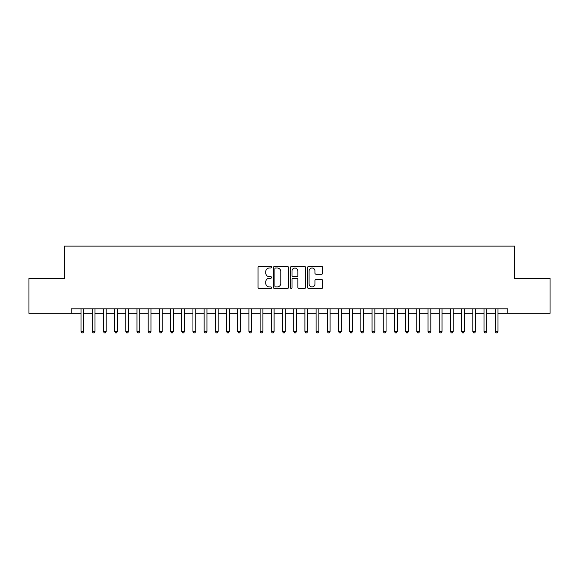<?xml version="1.0" encoding="UTF-8"?>
<svg xmlns="http://www.w3.org/2000/svg" width="579" height="579" viewBox="0 0 579 579"><rect width="100%" height="100%" fill="white"/><g stroke="black" fill="none" stroke-linecap="round" stroke-linejoin="round"><path stroke-width="0.87" d="M271.587 267.245A0.767 0.767 0 0 0 270.82 266.478L259.146 266.478A1.1 1.1 0 0 0 258.046 267.578L258.046 287.358A1.1 1.1 0 0 0 259.146 288.451L270.82 288.451A0.767 0.767 0 0 0 271.587 287.683A0.767 0.767 0 0 0 270.82 286.916L269.307 286.916A3.517 3.517 0 0 1 265.79 283.399L265.79 281.749A3.517 3.517 0 0 1 269.307 278.238L270.82 278.238A0.767 0.767 0 0 0 271.587 277.464A0.767 0.767 0 0 0 270.82 276.697L269.307 276.697A3.517 3.517 0 0 1 265.79 273.179L265.79 271.529A3.517 3.517 0 0 1 269.307 268.019L270.82 268.019A0.767 0.767 0 0 0 271.587 267.245M321.613 274.222A1.1 1.1 0 0 0 322.713 273.129L322.713 267.578A1.1 1.1 0 0 0 321.613 266.478L308.643 266.478A1.1 1.1 0 0 0 307.55 267.578L307.55 287.358A1.1 1.1 0 0 0 308.643 288.451L321.613 288.451A1.1 1.1 0 0 0 322.713 287.358L322.713 280.656A1.1 1.1 0 0 0 321.613 279.556L316.062 279.556A1.1 1.1 0 0 0 314.962 280.656L314.962 283.978A2.938 2.938 0 0 1 312.023 286.916A2.938 2.938 0 0 1 309.085 283.978L309.085 270.958A2.938 2.938 0 0 1 312.023 268.019A2.938 2.938 0 0 1 314.962 270.958L314.962 273.129A1.1 1.1 0 0 0 316.062 274.222L321.613 274.222M497.998 313.29L507.79 313.29L507.79 308.81L71.21 308.81L71.21 313.29L81.002 313.29M507.79 313.29L550.05 313.29L550.05 278.361L514.622 278.361L514.622 246.118L64.378 246.118L64.378 278.361L28.95 278.361L28.95 313.29L71.21 313.29M288.537 267.578A1.1 1.1 0 0 0 287.437 266.478L274.475 266.478A1.1 1.1 0 0 0 273.375 267.578L273.375 287.358A1.1 1.1 0 0 0 274.475 288.451L287.437 288.451A1.1 1.1 0 0 0 288.537 287.358L288.537 267.578M291.563 266.478L304.525 266.478A1.1 1.1 0 0 1 305.625 267.578L305.625 287.358A1.1 1.1 0 0 1 304.525 288.451L298.974 288.451A1.1 1.1 0 0 1 297.881 287.358L297.881 279.331A1.1 1.1 0 0 0 296.781 278.238L293.097 278.238A1.1 1.1 0 0 0 291.997 279.331L291.997 287.683A0.767 0.767 0 0 1 291.23 288.451A0.767 0.767 0 0 1 290.463 287.683L290.463 267.578A1.1 1.1 0 0 1 291.563 266.478M83.803 313.29L92.199 313.29M94.999 313.29L103.395 313.29M106.189 313.29L114.584 313.29M117.385 313.29L125.781 313.29M128.581 313.29L136.977 313.29M139.778 313.29L148.173 313.29M150.967 313.29L159.363 313.29M162.163 313.29L170.559 313.29M173.36 313.29L181.755 313.29M184.549 313.29L192.952 313.29M195.745 313.29L204.141 313.29M206.942 313.29L215.337 313.29M218.138 313.29L226.534 313.29M229.327 313.29L237.723 313.29M240.524 313.29L248.919 313.29M251.72 313.29L260.116 313.29M262.917 313.29L271.312 313.29M274.106 313.29L282.501 313.29M285.302 313.29L293.698 313.29M296.499 313.29L304.894 313.29M307.688 313.29L316.083 313.29M318.884 313.29L327.28 313.29M330.081 313.29L338.476 313.29M341.277 313.29L349.673 313.29M352.466 313.29L360.862 313.29M363.663 313.29L372.058 313.29M374.859 313.29L383.255 313.29M386.048 313.29L394.451 313.29M397.245 313.29L405.64 313.29M408.441 313.29L416.837 313.29M419.637 313.29L428.033 313.29M430.827 313.29L439.222 313.29M442.023 313.29L450.419 313.29M453.219 313.29L461.615 313.29M464.416 313.29L472.811 313.29M475.605 313.29L484.001 313.29M486.801 313.29L495.197 313.29M275.684 268.019A0.767 0.767 0 0 0 274.916 268.786L274.916 286.149A0.767 0.767 0 0 0 275.684 286.916L277.276 286.916A3.517 3.517 0 0 0 280.793 283.399L280.793 271.529A3.517 3.517 0 0 0 277.276 268.019L275.684 268.019M297.881 271.008A2.938 2.938 0 0 0 294.943 268.07A2.938 2.938 0 0 0 291.997 271.008L291.997 275.597A1.1 1.1 0 0 0 293.097 276.697L296.781 276.697A1.1 1.1 0 0 0 297.881 275.597L297.881 271.008M81.002 331.42L83.803 331.42L82.963 332.882L81.842 332.882L81.002 331.42L81.002 308.81M83.803 308.81L83.803 331.42M92.199 331.42L94.999 331.42L94.16 332.882L93.038 332.882L92.199 331.42L92.199 308.81M94.999 308.81L94.999 331.42M103.395 331.42L106.189 331.42L105.349 332.882L104.234 332.882L103.395 331.42L103.395 308.81M106.189 308.81L106.189 331.42M114.584 331.42L117.385 331.42L116.545 332.882L115.424 332.882L114.584 331.42L114.584 308.81M117.385 308.81L117.385 331.42M125.781 331.42L128.581 331.42L127.742 332.882L126.62 332.882L125.781 331.42L125.781 308.81M128.581 308.81L128.581 331.42M136.977 331.42L139.778 331.42L138.938 332.882L137.816 332.882L136.977 331.42L136.977 308.81M139.778 308.81L139.778 331.42M148.173 331.42L150.967 331.42L150.127 332.882L149.013 332.882L148.173 331.42L148.173 308.81M150.967 308.81L150.967 331.42M159.363 331.42L162.163 331.42L161.324 332.882L160.202 332.882L159.363 331.42L159.363 308.81M162.163 308.81L162.163 331.42M170.559 331.42L173.36 331.42L172.52 332.882L171.398 332.882L170.559 331.42L170.559 308.81M173.36 308.81L173.36 331.42M181.755 331.42L184.549 331.42L183.709 332.882L182.595 332.882L181.755 331.42L181.755 308.81M184.549 308.81L184.549 331.42M192.952 331.42L195.745 331.42L194.906 332.882L193.791 332.882L192.952 331.42L192.952 308.81M195.745 308.81L195.745 331.42M204.141 331.42L206.942 331.42L206.102 332.882L204.98 332.882L204.141 331.42L204.141 308.81M206.942 308.81L206.942 331.42M215.337 331.42L218.138 331.42L217.299 332.882L216.177 332.882L215.337 331.42L215.337 308.81M218.138 308.81L218.138 331.42M226.534 331.42L229.327 331.42L228.488 332.882L227.373 332.882L226.534 331.42L226.534 308.81M229.327 308.81L229.327 331.42M237.723 331.42L240.524 331.42L239.684 332.882L238.562 332.882L237.723 331.42L237.723 308.81M240.524 308.81L240.524 331.42M248.919 331.42L251.72 331.42L250.881 332.882L249.759 332.882L248.919 331.42L248.919 308.81M251.72 308.81L251.72 331.42M260.116 331.42L262.917 331.42L262.077 332.882L260.955 332.882L260.116 331.42L260.116 308.81M262.917 308.81L262.917 331.42M271.312 331.42L274.106 331.42L273.266 332.882L272.152 332.882L271.312 331.42L271.312 308.81M274.106 308.81L274.106 331.42M282.501 331.42L285.302 331.42L284.463 332.882L283.341 332.882L282.501 331.42L282.501 308.81M285.302 308.81L285.302 331.42M293.698 331.42L296.499 331.42L295.659 332.882L294.537 332.882L293.698 331.42L293.698 308.81M296.499 308.81L296.499 331.42M304.894 331.42L307.688 331.42L306.848 332.882L305.734 332.882L304.894 331.42L304.894 308.81M307.688 308.81L307.688 331.42M316.083 331.42L318.884 331.42L318.045 332.882L316.923 332.882L316.083 331.42L316.083 308.81M318.884 308.81L318.884 331.42M327.28 331.42L330.081 331.42L329.241 332.882L328.119 332.882L327.28 331.42L327.28 308.81M330.081 308.81L330.081 331.42M338.476 331.42L341.277 331.42L340.438 332.882L339.316 332.882L338.476 331.42L338.476 308.81M341.277 308.81L341.277 331.42M349.673 331.42L352.466 331.42L351.627 332.882L350.512 332.882L349.673 331.42L349.673 308.81M352.466 308.81L352.466 331.42M360.862 331.42L363.663 331.42L362.823 332.882L361.701 332.882L360.862 331.42L360.862 308.81M363.663 308.81L363.663 331.42M372.058 331.42L374.859 331.42L374.02 332.882L372.898 332.882L372.058 331.42L372.058 308.81M374.859 308.81L374.859 331.42M383.255 331.42L386.048 331.42L385.209 332.882L384.094 332.882L383.255 331.42L383.255 308.81M386.048 308.81L386.048 331.42M394.451 331.42L397.245 331.42L396.405 332.882L395.291 332.882L394.451 331.42L394.451 308.81M397.245 308.81L397.245 331.42M405.64 331.42L408.441 331.42L407.602 332.882L406.48 332.882L405.64 331.42L405.64 308.81M408.441 308.81L408.441 331.42M416.837 331.42L419.637 331.42L418.798 332.882L417.676 332.882L416.837 331.42L416.837 308.81M419.637 308.81L419.637 331.42M428.033 331.42L430.827 331.42L429.987 332.882L428.873 332.882L428.033 331.42L428.033 308.81M430.827 308.81L430.827 331.42M439.222 331.42L442.023 331.42L441.184 332.882L440.062 332.882L439.222 331.42L439.222 308.81M442.023 308.81L442.023 331.42M450.419 331.42L453.219 331.42L452.38 332.882L451.258 332.882L450.419 331.42L450.419 308.81M453.219 308.81L453.219 331.42M461.615 331.42L464.416 331.42L463.576 332.882L462.455 332.882L461.615 331.42L461.615 308.81M464.416 308.81L464.416 331.42M472.811 331.42L475.605 331.42L474.766 332.882L473.651 332.882L472.811 331.42L472.811 308.81M475.605 308.81L475.605 331.42M484.001 331.42L486.801 331.42L485.962 332.882L484.84 332.882L484.001 331.42L484.001 308.81M486.801 308.81L486.801 331.42M495.197 331.42L497.998 331.42L497.158 332.882L496.037 332.882L495.197 331.42L495.197 308.81M497.998 308.81L497.998 331.42"/></g></svg>
